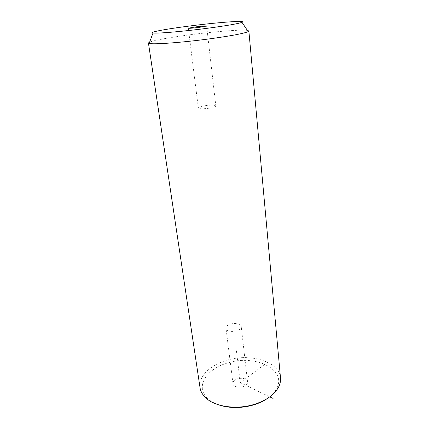 <?xml version="1.0" encoding="UTF-8"?>
<svg xmlns="http://www.w3.org/2000/svg" width="429" height="429" viewBox="0 0 429 429"><rect width="100%" height="100%" fill="white"/><g stroke="black" fill="none" stroke-linecap="round" stroke-linejoin="round"><path stroke-width="0.32" stroke-dasharray="2.15 1.61" d="M226.265 327.075L226.024 328.373C226.104 332.754 239.42 332.223 241.001 327.751L241.205 326.566C241.087 322.19 228.056 322.656 226.265 327.075M217.744 404.542C213.133 402.788 209.491 400.493 206.805 397.662C195.023 385.596 207.582 368.061 228.555 362.73C255.791 354.225 287.982 369.905 276.212 389.387C274.276 392.723 271.305 395.774 267.305 398.536M233.167 382.132C234.808 377.214 247.372 376.941 247.565 381.842L247.388 383.167C245.946 388.143 233.124 388.492 232.958 383.585L233.167 382.132M200.021 387.623C198.236 376.206 210.848 364.473 227.729 359.99C251.008 353.105 279.477 361.776 280.512 378.024M149.646 42.09C155.228 40.138 167.482 37.865 186.411 35.269C211.695 31.816 240.873 29.392 247.404 30.395M209.518 108.156C203.094 109.052 199.367 109.004 198.337 108.006C198.541 107.223 200.665 106.472 204.703 105.754C211.057 104.864 214.763 104.923 215.83 105.92C215.648 106.687 213.545 107.432 209.518 108.156M267.562 362.296L240.256 382.647L269.782 396.857M240.256 382.647L235.88 346.305M206.805 397.662L204.628 396.718M276.212 389.387L278.099 387.955M188.31 28.217L198.337 108.006M206.639 26.03L215.83 105.92M232.958 383.585L226.024 328.373M247.565 381.842L241.205 326.566"/><path stroke-width="0.64" d="M267.305 398.536C263.331 401.244 258.687 403.399 253.378 404.992C240.567 408.526 228.689 408.37 217.744 404.542M247.404 30.395L248.863 30.99L280.512 378.024C280.791 381.311 279.987 384.62 278.099 387.955C273.713 395.248 265.658 400.75 253.947 404.461C235.51 410.178 213.175 406.376 204.628 396.718C202.032 393.919 200.493 390.889 200.021 387.623L148.434 42.964L149.646 42.09M248.863 30.99L248.214 31.601C244.444 33.323 232.657 35.596 212.848 38.406C184.454 42.38 152.751 44.766 149.158 43.409L148.434 42.964M210.076 27.923C184.754 31.338 156.456 33.773 153.03 32.958C148.59 32.304 165.074 29.204 186.476 26.416C215.256 22.571 248.026 20.007 241.977 22.351C238.417 23.649 227.778 25.504 210.076 27.923M195.12 26.963C201.78 26.131 205.62 25.82 206.639 26.03L199.898 27.268C193.147 28.116 189.286 28.427 188.31 28.217L195.12 26.963M269.782 396.857L273.085 398.444M153.03 32.958L149.158 43.409M241.977 22.351L248.214 31.601"/></g></svg>
